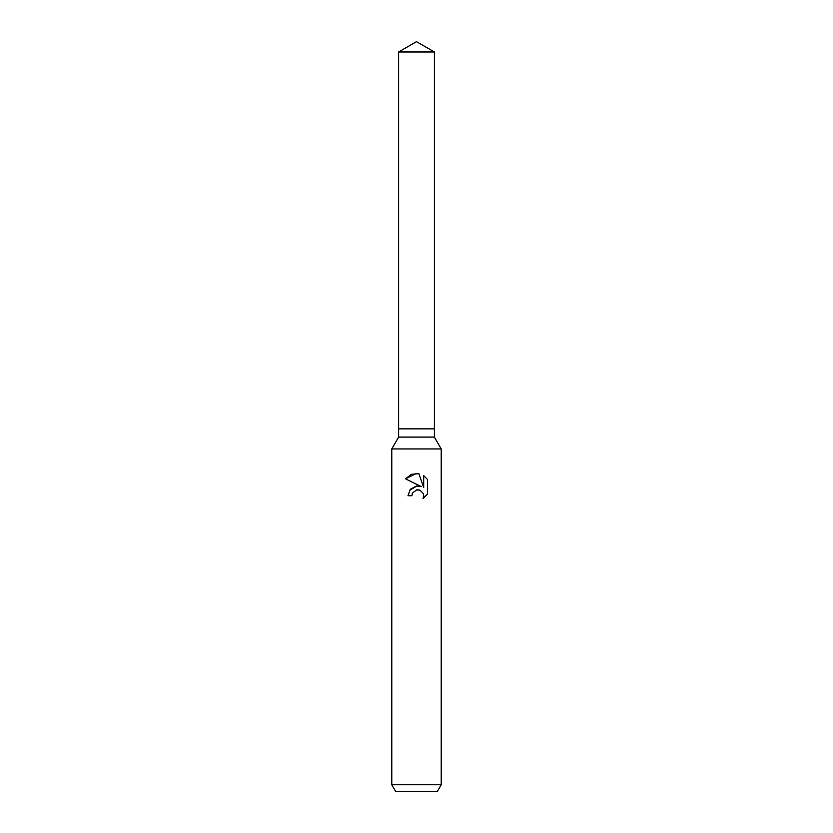 <?xml version="1.0" encoding="UTF-8"?>
<svg xmlns="http://www.w3.org/2000/svg" width="833" height="833" viewBox="0 0 833 833"><rect width="100%" height="100%" fill="white"/><g stroke="black" fill="none" stroke-linecap="round" stroke-linejoin="round"><path stroke-width="1.25" d="M398.622 51.969L434.378 51.969L416.5 41.65L398.622 51.969L398.622 428.86L416.5 428.86L398.622 428.86L398.622 437.096L434.378 437.096L441.219 448.945L441.219 784.759L391.781 784.759L395.592 791.35L437.408 791.35L441.219 784.759M434.378 51.969L434.378 428.86L416.5 428.86L434.378 428.86L434.378 437.096M398.622 437.096L391.781 448.945L441.219 448.945M423.081 498.373L423.716 495.729L423.258 493.459L420.071 490.252L417.791 489.804L416.5 489.95L412.491 493.074L411.866 495.76L407.972 495.76L410.388 489.263L416.5 486.014L421.217 486.587L405.484 478.829L416.5 473.404L418.895 473.665L423.695 487.503L423.695 475.643L427.516 479.506L427.516 494.136L423.091 498.373L427.516 494.125M411.866 495.76L412.262 493.594M421.217 486.587L418.572 485.983M416.979 485.972L409.638 490.241M412.491 493.074L416.479 489.95L419.436 490.033M427.516 479.506L423.695 475.643M418.895 473.665L411.346 474.341L405.484 478.829M391.781 448.945L391.781 784.759"/></g></svg>
